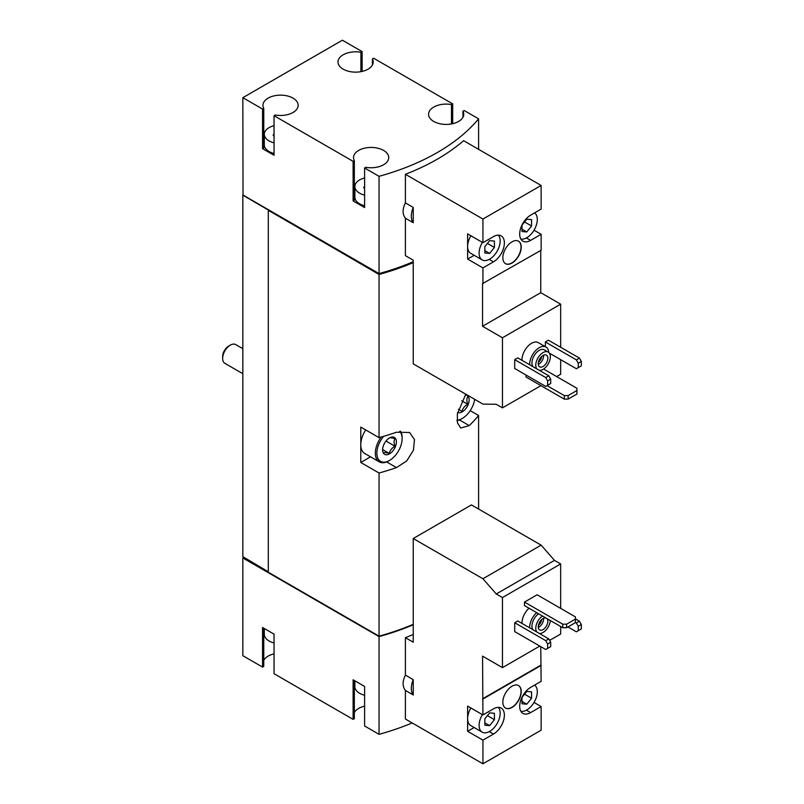 <?xml version="1.0" encoding="UTF-8"?>
<svg xmlns="http://www.w3.org/2000/svg" width="804" height="804" viewBox="0 0 804 804"><rect width="100%" height="100%" fill="white"/><g stroke="black" fill="none" stroke-linecap="round" stroke-linejoin="round"><path stroke-width="1.21" d="M264.315 628.517L264.315 634.356A16.251 9.377 0 0 0 269.069 640.989A16.251 9.377 0 0 0 274.043 642.949M354.876 680.797L354.876 686.646A16.251 9.377 0 0 0 359.629 693.279A16.251 9.377 0 0 0 364.604 695.239M521.997 623.422A13.537 7.819 -60 0 1 529.032 608.246M549.655 640.376L560.669 634.024L560.669 626.507M560.669 608.377L560.669 563.946L554.479 560.368L541.132 545.152L471.445 504.912L413.236 538.519L413.236 642.205L405.397 637.683L405.397 675.119C402.342 681.38 402.342 686.485 405.397 690.435L405.397 719.037L482.933 763.8L482.933 740.142L467.616 731.298L474.169 727.519M470.893 707.992A14.894 8.603 120 0 0 467.616 718.696L467.616 706.093L482.933 714.937L482.551 656.134L502.46 667.632L502.46 597.543L560.669 563.946M502.46 667.632L539.796 646.074M514.711 622.748L514.711 631.592L545.735 649.501L550.71 646.627L550.71 642.205L548.79 638.889L517.776 620.979L514.711 622.748L545.735 640.657L548.79 638.889M537.112 594.779L524.479 602.075L524.479 605.613L562.77 627.723L566.599 627.723L575.413 622.638L575.413 616.889L537.112 594.779M549.323 353.117L576.367 368.724L578.277 367.619L578.277 363.197L576.367 359.88L545.353 341.971L545.353 346.685M545.353 341.971L548.408 340.203L579.433 358.112L581.342 361.428L578.277 363.197M556.649 376.573L560.669 374.252L560.669 359.659M560.669 347.278L560.669 304.173L540.75 292.676L540.75 250.446M482.933 242.707L467.616 233.863L467.616 259.069L482.933 267.913L493.465 261.833A15.437 8.914 -60 0 0 503.545 248.235A15.437 8.914 -60 0 0 501.183 235.863A15.437 8.914 -60 0 0 493.465 236.627L482.933 242.707L482.933 219.05L405.397 174.287L405.397 202.889L413.236 207.412L413.236 222.728L405.397 218.206L405.397 255.652L413.236 260.174L413.236 363.86L482.933 404.1L496.279 404.291L502.46 407.859L502.46 337.77L560.669 304.173M502.46 407.859L540.941 385.639M514.711 359.659L514.711 368.503L545.735 386.412L550.71 383.538L550.71 379.116L548.79 375.8L517.776 357.891L514.711 359.659L545.735 377.568L548.79 375.8M521.997 360.333A13.537 7.819 -60 0 1 527.715 346.454A13.537 7.819 -60 0 1 538.328 342.635L545.986 347.057A13.537 7.819 -60 0 1 548.77 352.494M526.007 375.026L526.007 377.016L564.307 399.126L568.137 399.126L576.94 394.04L576.94 388.292L543.604 369.046M379.046 636.607L379.046 734.333L364.604 725.992L364.604 686.425L353.117 679.792L353.117 719.359L274.043 673.712L274.043 634.135L262.556 627.502L262.556 667.079L242.838 655.692L242.838 557.976L379.046 636.607A211.201 121.937 0 0 0 413.236 624.778M379.046 734.333A211.201 121.937 0 0 0 412.171 722.947M413.236 634.497A211.201 121.937 180 0 1 405.397 637.683M502.46 337.77L482.551 326.273L482.551 283.611L541.132 250.225L541.132 234.306L534.027 230.205M541.132 234.306L530.61 240.386A15.437 8.914 -60 0 1 522.891 241.15A15.437 8.914 -60 0 1 520.52 228.788A15.437 8.914 -60 0 1 530.61 215.181L541.132 209.1L541.132 185.453L463.606 140.69A211.201 121.937 180 0 1 405.397 174.287M482.933 283.832L482.933 267.913M502.842 257.742A12.995 7.507 120 0 0 505.535 263.692A12.995 7.507 120 0 0 518.53 256.185A12.995 7.507 120 0 0 518.53 241.18A12.995 7.507 120 0 0 508.52 244.667A12.995 7.507 120 0 0 502.842 257.742M482.933 219.05L541.132 185.453M362.122 71.415L362.122 51.587L342.403 40.2L242.838 97.676L262.556 109.063L262.556 148.639L274.043 155.272L274.043 115.696L353.117 161.353L353.117 200.93L364.604 207.553L364.604 167.986L379.046 176.317L379.046 273.591A211.201 121.937 0 0 0 413.236 261.752M379.046 176.317A211.201 121.937 0 0 0 478.601 118.841L478.601 149.343M405.397 202.889C402.342 209.151 402.342 214.256 405.397 218.206M274.043 125.675A16.251 9.377 0 0 0 264.315 134.268A16.251 9.377 0 0 0 269.069 140.901A16.251 9.377 0 0 0 274.043 142.861M273.983 135.946L273.983 134.409A1.518 0.874 0 0 0 273.179 135.172A1.518 0.874 0 0 0 274.043 135.966M364.604 177.965A16.251 9.377 0 0 0 354.876 186.558A16.251 9.377 0 0 0 359.629 193.191A16.251 9.377 0 0 0 364.604 195.151M364.544 188.236L364.544 186.689A1.518 0.874 0 0 0 363.74 187.463A1.518 0.874 0 0 0 364.604 188.257M242.838 97.676L243.029 195.292L379.046 274.476L379.046 437.637L360.775 427.095L360.775 462.461L379.046 473.013L379.046 636.165A211.201 121.937 0 0 0 413.236 624.336M465.807 394.211L457.355 413.839L457.426 422.814L460.712 427.999L469.245 425.597A211.201 121.937 0 0 0 478.601 415.527L478.601 509.043M379.046 274.476A211.201 121.937 0 0 0 413.236 262.637M379.046 473.013A211.201 121.937 0 0 0 396.493 467.606L406.764 460.893L413.407 450.3L414.472 439.577L409.618 432.482L396.493 432.23A211.201 121.937 180 0 1 379.046 437.637M478.601 415.527L470.179 410.663M268.305 210.547L268.305 572.237L379.046 636.165M379.046 273.591L242.838 194.96L242.838 556.649L268.305 571.795M452.682 123.705L452.682 103.867L373.609 58.22L372.393 58.923L372.393 65.034M478.601 118.841L464.169 110.5L462.953 111.203L462.953 117.324M378.493 635.853L268.496 572.347M360.775 462.461L370.543 456.823M399.678 431.366A17.869 10.321 -60 0 1 402.131 438.592A17.869 10.321 -60 0 1 389.498 460.471L388.734 460.913A18.954 10.944 -60 0 1 379.257 461.858L364.704 453.456A18.954 10.944 -60 0 1 360.775 444.783A18.954 10.944 -60 0 1 365.709 429.939M452.682 103.867L451.466 104.57A17.598 10.161 0 0 0 428.572 114.258A17.598 10.161 0 0 0 446.17 124.419A17.598 10.161 0 0 0 463.767 114.258A17.598 10.161 0 0 0 462.953 111.203M362.122 51.587L360.906 52.29A17.598 10.161 0 0 0 338.012 61.978A17.598 10.161 0 0 0 355.609 72.139A17.598 10.161 0 0 0 373.207 61.978A17.598 10.161 0 0 0 372.393 58.923M274.043 115.696L275.259 115.002A17.598 10.161 0 0 0 298.153 105.304A17.598 10.161 0 0 0 280.556 95.143A17.598 10.161 0 0 0 262.958 105.304A17.598 10.161 0 0 0 263.772 108.369L262.556 109.063M364.604 167.986L365.82 167.282A17.598 10.161 0 0 0 388.714 157.594A17.598 10.161 0 0 0 371.116 147.433A17.598 10.161 0 0 0 353.519 157.594A17.598 10.161 0 0 0 354.333 160.649L353.117 161.353M378.493 273.28L378.493 273.943A211.201 121.937 0 0 0 413.236 261.833M268.496 210.437L378.493 273.943M243.602 557.534L242.838 557.976M364.604 706.163A17.598 10.161 0 0 0 354.333 712.545M354.333 680.486L354.333 718.665L353.117 719.359M274.043 653.883A17.598 10.161 0 0 0 263.772 660.265M263.772 628.205L263.772 666.375L262.556 667.079M360.906 52.29L360.906 71.667M262.556 148.639L263.772 147.936L263.772 108.369M264.315 140.971A17.598 10.161 0 0 0 263.772 141.826M264.315 134.268L264.315 144.881A16.251 9.377 0 0 0 269.069 151.514A16.251 9.377 0 0 0 274.043 153.474M353.117 200.93L354.333 200.226L354.333 160.649M354.876 193.261A17.598 10.161 0 0 0 354.333 194.106M354.876 186.558L354.876 197.171A16.251 9.377 0 0 0 359.629 203.804A16.251 9.377 0 0 0 364.604 205.764M451.466 104.57L451.466 123.957M413.236 207.412A17.598 10.161 120 0 0 413.236 222.728M482.551 326.273L540.75 292.676M467.616 259.069L474.169 255.29M470.893 235.763A14.894 8.603 120 0 0 467.616 246.466A14.894 8.603 120 0 0 470.702 253.28L482.189 259.913A14.894 8.603 120 0 0 496.359 252.496A14.894 8.603 120 0 0 498.329 235.14M547.645 385.307L547.645 380.885L545.735 377.568M547.645 380.885L550.71 379.116M576.367 359.88L579.433 358.112M578.277 367.619L581.342 365.85L581.342 361.428M536.77 368.865A10.291 5.94 -60 0 1 538.6 356.906A10.291 5.94 -60 0 1 548.197 352.082A10.291 5.94 -60 0 1 549.775 360.323A10.291 5.94 -60 0 1 543.052 369.388A10.291 5.94 -60 0 1 539.373 370.363M543.052 366.513A6.774 3.909 -60 0 1 539.665 366.855A6.774 3.909 -60 0 1 539.665 359.036A6.774 3.909 -60 0 1 546.439 355.127A6.774 3.909 -60 0 1 547.474 360.554A6.774 3.909 -60 0 1 543.052 366.513M532.941 366.654A10.291 5.94 -60 0 1 534.771 354.695A10.291 5.94 -60 0 1 544.368 349.871L548.197 352.082M529.655 364.755A13.537 7.819 -60 0 1 535.374 350.876A13.537 7.819 -60 0 1 545.986 347.057M505.445 263.632A12.995 7.507 120 0 0 518.339 256.074A12.995 7.507 120 0 0 518.439 241.13M482.38 242.386A14.894 8.603 120 0 0 479.104 253.099A14.894 8.603 120 0 0 482.189 259.913M494.42 247.451L494.42 241.069L489.636 240.637L484.842 246.597L484.842 252.979L489.636 253.401L494.42 247.451L487.415 243.401M520.841 239.049A14.894 8.603 120 0 0 531.695 233.492A14.894 8.603 120 0 0 537.303 219.492A14.894 8.603 120 0 0 534.57 212.899M531.565 226.004L531.565 219.623L526.781 219.19L521.987 225.15L521.987 231.532L526.781 231.954L531.565 226.004L524.56 221.954M521.987 229.19L526.781 231.954M484.842 250.637L489.636 253.401M543.594 355.187A6.774 3.909 -60 0 1 538.841 364.081A6.774 3.909 -60 0 1 538.298 364.363M541.725 356.443A5.447 3.146 -60 0 1 538.449 362.112M526.389 710.183L530.61 712.615A15.437 8.914 120 0 1 522.891 713.389A15.437 8.914 120 0 1 520.52 701.018A15.437 8.914 120 0 1 530.61 687.42L541.132 681.34L540.75 646.627M534.027 702.435L541.132 706.545L541.132 730.193L482.933 763.8M482.38 714.625A14.894 8.603 120 0 0 479.104 725.329A14.894 8.603 120 0 0 482.189 732.153L470.702 725.52A14.894 8.603 120 0 1 467.616 718.696L467.616 731.298M502.46 597.543L496.279 593.975L482.933 578.749L413.236 538.519M413.236 679.651A17.598 10.161 120 0 0 413.236 694.968L413.236 679.651L405.397 675.119M413.236 694.968L405.397 690.435M482.933 578.749L541.132 545.152M496.279 593.975L554.479 560.368M502.842 702.123A12.995 7.507 120 0 0 505.535 708.073A12.995 7.507 120 0 0 518.53 700.565A12.995 7.507 120 0 0 518.53 685.561A12.995 7.507 120 0 0 508.52 689.038A12.995 7.507 120 0 0 502.842 702.123M482.933 699.028L541.132 665.421M489.244 731.63L493.465 734.062A15.437 8.914 120 0 0 503.545 720.464A15.437 8.914 120 0 0 501.183 708.093A15.437 8.914 120 0 0 493.465 708.857L482.933 714.937M493.465 734.062L482.933 740.142M530.61 712.615L541.132 706.545M482.551 698.807L540.75 665.199M482.189 732.153A14.894 8.603 120 0 0 496.359 724.736A14.894 8.603 120 0 0 498.329 707.369M494.42 719.68L494.42 713.299L489.636 712.867L484.842 718.826L484.842 725.208L489.636 725.63L494.42 719.68L487.415 715.63M520.841 711.279A14.894 8.603 120 0 0 531.695 705.721A14.894 8.603 120 0 0 537.303 691.731A14.894 8.603 120 0 0 534.57 685.129M531.565 698.234L531.565 691.852L526.781 691.43L521.987 697.38L521.987 703.761L526.781 704.193L531.565 698.234L524.56 694.194M521.987 701.43L526.781 704.193M484.842 722.866L489.636 725.63M547.645 648.396L547.645 643.974L545.735 640.657M547.645 643.974L550.71 642.205M567.946 626.949L576.367 631.813L578.277 630.708L578.277 626.286L581.342 624.517L579.433 621.201L575.413 618.879M578.277 626.286L576.367 622.969L579.433 621.201M576.367 622.969L575.413 622.417M578.277 630.708L581.342 628.939L581.342 624.517M547.072 385.639L564.307 395.588L564.307 399.126M564.307 395.588L568.137 395.588L568.137 399.126M568.137 395.588L576.94 390.503M524.479 602.075L562.77 624.185L562.77 627.723M562.77 624.185L566.599 624.185L566.599 627.723M566.599 624.185L575.413 619.1M505.445 708.012A12.995 7.507 120 0 0 518.339 700.455A12.995 7.507 120 0 0 518.439 685.5M550.308 620.527A10.291 5.94 -60 0 1 543.052 632.477A10.291 5.94 -60 0 1 539.373 633.451M536.77 631.944A10.291 5.94 -60 0 1 542.499 616.015M546.881 618.547A6.774 3.909 -60 0 1 547.333 624.075A6.774 3.909 -60 0 1 543.052 629.602A6.774 3.909 -60 0 1 539.665 629.934A6.774 3.909 -60 0 1 539.434 622.537A6.774 3.909 -60 0 1 545.926 617.995M532.941 629.733A10.291 5.94 -60 0 1 538.67 613.804M529.655 627.844A13.537 7.819 -60 0 1 536.69 612.668M543.594 618.266A6.774 3.909 -60 0 1 538.841 627.17A6.774 3.909 -60 0 1 538.298 627.452M541.725 619.532A5.447 3.146 -60 0 1 538.449 625.2M242.838 373.719L224.899 363.358A10.834 6.251 -60 0 1 222.658 358.403L222.658 356.504A8.502 4.914 -60 0 1 228.668 346.092L230.316 345.137A10.834 6.251 -60 0 1 235.733 344.604L242.838 348.705M222.658 358.403A10.834 6.251 -60 0 1 230.316 345.137M389.498 453.848A9.748 5.628 -60 0 1 382.603 449.868A9.748 5.628 -60 0 1 389.498 437.929A9.748 5.628 -60 0 1 396.392 441.909A9.748 5.628 -60 0 1 389.498 453.848M389.236 438.079C389.98 437.577 391.9 437.748 394.985 438.592C393.829 440.471 393.829 443.024 394.985 446.25C391.92 447.949 390.01 450.33 389.236 453.396C386.181 452.551 384.262 452.381 383.498 452.883M388.734 460.913L389.498 460.471A17.869 10.321 -60 0 1 377.227 456.451A17.869 10.321 -60 0 1 383.649 436.331M379.257 461.858A18.954 10.944 -60 0 1 381.156 437.044M400.482 431.215A18.954 10.944 -60 0 1 402.131 437.708L402.131 438.592M465.245 394.985A9.748 5.628 -60 0 1 468.973 401.769A9.748 5.628 -60 0 1 462.25 411.839A9.748 5.628 -60 0 1 457.617 412.442M467.737 396.583C466.581 398.472 466.581 401.025 467.737 404.241C464.682 405.94 462.762 408.321 461.998 411.387L458.391 409.306M474.682 399.337A17.869 10.321 -60 0 1 462.25 418.472A17.869 10.321 -60 0 1 457.004 420.18M461.486 418.914L462.25 418.472L461.486 418.914A18.954 10.944 -60 0 1 457.044 420.603M461.757 400.794L467.737 404.241M385.99 441.054L394.985 446.25M382.674 449.607L389.236 453.396M396.493 467.606L386.654 461.928M469.245 425.597L459.416 419.929M530.61 240.386L526.389 237.954M493.465 261.833L489.244 259.401"/></g></svg>
